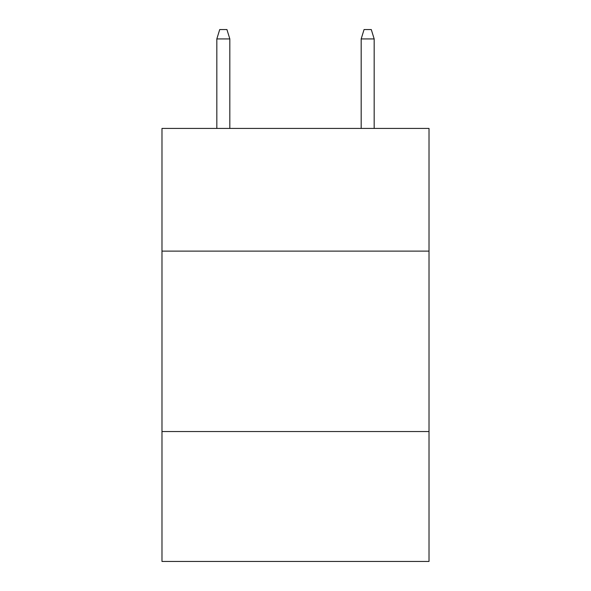 <?xml version="1.0" encoding="UTF-8"?>
<svg xmlns="http://www.w3.org/2000/svg" width="591" height="591" viewBox="0 0 591 591"><rect width="100%" height="100%" fill="white"/><g stroke="black" fill="none" stroke-linecap="round" stroke-linejoin="round"><path stroke-width="0.89" d="M429.014 251.116L429.014 128.424L161.986 128.424L161.986 251.116L429.014 251.116L429.014 561.45L161.986 561.45L161.986 251.116M429.014 431.541L161.986 431.541M229.825 128.424L229.825 38.932L216.831 38.932L216.831 128.424M216.831 38.932L219.719 29.55L226.937 29.55L229.825 38.932M361.175 38.932L364.063 29.55L371.281 29.55L374.169 38.932L361.175 38.932L361.175 128.424M374.169 38.932L374.169 128.424"/></g></svg>
